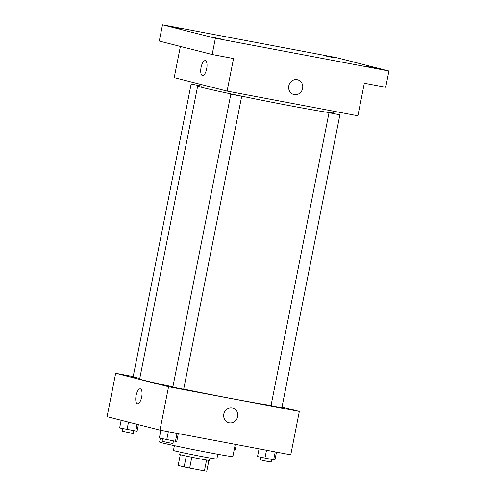 <?xml version="1.0" encoding="UTF-8"?>
<svg xmlns="http://www.w3.org/2000/svg" width="496" height="496" viewBox="0 0 496 496"><rect width="100%" height="100%" fill="white"/><g stroke="black" fill="none" stroke-linecap="round" stroke-linejoin="round"><path stroke-width="0.74" d="M206.572 460.028L204.42 470.859A14.855 0.322 11.2 0 0 206.77 471.2L208.909 460.381M204.42 470.859L189.664 468.075A14.855 0.322 11.2 0 1 184.134 466.928L178.163 465.409L180.284 454.714M191.809 457.231L189.664 468.075M186.279 456.091L184.134 466.928M210.006 458.044L209.535 460.412A15.209 0.335 -168.8 0 1 200.21 458.881A15.209 0.335 -168.8 0 1 179.695 454.503L180.16 452.135M217.8 454.262L216.857 459.042A22.128 0.484 -168.8 0 1 203.292 456.81A22.128 0.484 -168.8 0 1 173.445 450.449L174.394 445.668M235.271 444.348L232.853 456.574A37.336 0.818 -168.8 0 1 209.957 452.811A37.336 0.818 -168.8 0 1 159.6 442.066L160.357 438.247M282.026 407.018L299.342 411.42L290.749 454.82L159.966 430.137L107.074 416.696L115.667 373.302L133.201 376.613M299.342 411.42L168.559 386.737L159.966 430.137M223.814 414.048A7.607 7.037 -75.7 0 1 232.599 407.979A7.607 7.037 -75.7 0 1 237.547 417.086A7.607 7.037 -75.7 0 1 228.854 422.722A7.607 7.037 -75.7 0 1 223.814 414.048M333.231 113.373L333.331 112.859A69.142 1.513 11.2 0 1 278.312 103.478A69.142 1.513 11.2 0 1 202.628 87.563A69.142 1.513 11.2 0 1 197.681 86L139.68 378.932A69.142 1.513 11.2 0 0 144.627 380.494A69.142 1.513 11.2 0 0 172.881 386.83M183.712 389.093A69.142 1.513 11.2 0 0 271.052 405.474M168.559 386.737L115.667 373.302M329.028 112.666L271.027 405.598L277.481 406.993L281.877 407.743L339.884 114.812L329.425 112.79L339.884 114.812M230.838 94.135L172.837 387.066L179.285 388.461L183.687 389.211L241.695 96.28L231.235 94.259L241.695 96.28M139.779 378.417L133.126 376.979L191.134 84.047L201.587 86.068L191.134 84.047M140.368 388.833A7.607 2.883 100.7 0 1 141.701 396.918A7.607 2.883 100.7 0 1 137.479 403.769A7.607 2.883 100.7 0 1 136.059 395.758A7.607 2.883 100.7 0 1 140.3 388.821A7.607 2.883 100.7 0 1 140.368 388.833M137.479 403.769A7.607 2.883 100.7 0 1 136.059 395.758A7.607 2.883 100.7 0 1 140.3 388.821M232.599 407.979A7.607 7.037 -75.7 0 1 237.547 417.086A7.607 7.037 -75.7 0 1 228.854 422.722M388.926 70.99L215.382 38.235L162.496 24.8L336.034 57.555L388.926 70.99L385.708 87.265L364.324 83.229L357.883 115.779L227.094 91.09L174.208 77.655L180.389 46.438M215.382 38.235L212.164 54.51L159.272 41.075L162.496 24.8M227.094 91.09L233.542 58.547L212.164 54.51M288.796 85.858A7.607 7.037 -75.7 0 1 297.581 79.788A7.607 7.037 -75.7 0 1 302.529 88.896A7.607 7.037 -75.7 0 1 293.837 94.531A7.607 7.037 -75.7 0 1 288.796 85.858M205.35 60.642A7.607 2.883 100.7 0 1 206.689 68.721A7.607 2.883 100.7 0 1 202.461 75.572A7.607 2.883 100.7 0 1 201.041 67.568A7.607 2.883 100.7 0 1 205.282 60.63A7.607 2.883 100.7 0 1 205.35 60.642M202.461 75.572A7.607 2.883 100.7 0 1 201.041 67.568A7.607 2.883 100.7 0 1 205.282 60.63M297.581 79.788A7.607 7.037 -75.7 0 1 302.529 88.896A7.607 7.037 -75.7 0 1 293.837 94.531M334.856 57.908L326.461 56.122L334.856 57.908M181.431 28.954L173.042 27.162L181.431 28.954M221.142 39.041L212.747 37.25L221.142 39.041M374.567 67.995L366.172 66.21L374.567 67.995M138.365 424.65L137.063 431.229L119.635 427.943L121.154 420.273M137.113 424.328L135.755 431.185M128.507 422.146L127.044 429.536M122.896 428.643L122.388 431.222L128.836 432.624L133.238 433.374L133.746 430.801M236.288 444.54L235.253 449.76L234.205 449.723M178.3 433.597L176.774 441.316L175.466 441.273L159.346 438.03L160.878 430.305M177.035 433.355L175.466 441.273M168.324 431.712L166.755 439.623M162.607 438.731L162.099 441.31L168.547 442.711L172.949 443.461L173.457 440.888M276.489 452.129L274.964 459.848L273.656 459.804L257.536 456.562L259.067 448.837M275.224 451.887L273.656 459.804M266.513 450.244L264.945 458.155M260.797 457.262L260.288 459.842L266.736 461.243L271.138 461.993L271.647 459.42"/></g></svg>

